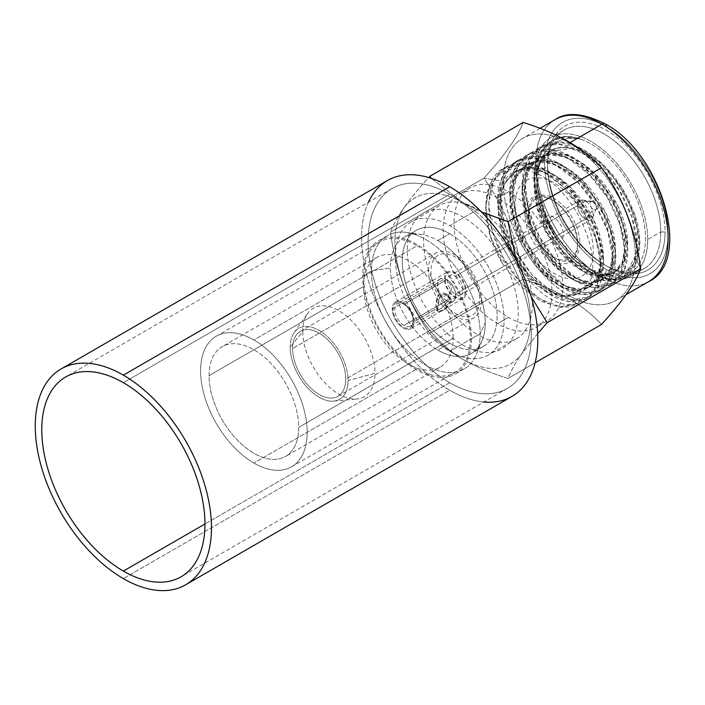 <?xml version="1.0" encoding="UTF-8"?>
<svg xmlns="http://www.w3.org/2000/svg" width="705" height="705" viewBox="0 0 705 705"><rect width="100%" height="100%" fill="white"/><g stroke="black" fill="none" stroke-linecap="round" stroke-linejoin="round"><path stroke-width="0.53" stroke-dasharray="3.52 2.64" d="M514.967 205.578A55.378 31.972 -120 0 0 554.121 273.399A55.378 31.972 -120 0 0 593.284 250.795A55.378 31.972 -120 0 0 554.121 182.965A55.378 31.972 -120 0 0 514.967 205.578M528.45 213.359A36.308 20.965 60 0 1 554.121 198.537A36.308 20.965 60 0 1 579.792 243.005A36.308 20.965 60 0 1 554.121 257.827A36.308 20.965 60 0 1 528.45 213.359M449.693 351.275A76.915 44.406 -120 0 0 504.084 319.876A76.915 44.406 -120 0 0 449.693 225.67A76.915 44.406 -120 0 0 395.302 257.069A76.915 44.406 -120 0 0 449.693 351.275A76.915 44.406 -120 0 0 488.151 355.082A76.915 44.406 -120 0 0 499.942 293.447A76.915 44.406 -120 0 0 449.693 225.67L477.981 209.341A76.915 44.406 60 0 1 528.23 277.118A76.915 44.406 60 0 1 516.439 338.761A76.915 44.406 60 0 1 477.981 334.945L449.693 351.275L477.981 334.945A76.915 44.406 60 0 1 427.732 267.169A76.915 44.406 60 0 1 439.523 205.534A76.915 44.406 60 0 1 477.981 209.341L449.693 225.67A76.915 44.406 -120 0 0 411.235 221.863A76.915 44.406 -120 0 0 399.444 283.498A76.915 44.406 -120 0 0 449.693 351.275M449.693 233.707A67.072 38.722 60 0 1 497.122 315.858A67.072 38.722 60 0 1 449.693 343.238A67.072 38.722 60 0 1 402.264 261.088A67.072 38.722 60 0 1 449.693 233.707A67.072 38.722 60 0 1 493.509 292.813A67.072 38.722 60 0 1 483.233 346.56A67.072 38.722 60 0 1 449.693 343.238L437.823 350.094A67.072 38.722 -120 0 0 471.363 353.416A67.072 38.722 -120 0 0 485.251 322.714A67.072 38.722 -120 0 0 437.823 240.564L449.693 233.707L437.823 240.564A67.072 38.722 -120 0 0 404.291 237.241A67.072 38.722 -120 0 0 390.394 267.944A67.072 38.722 -120 0 0 437.823 350.094L449.693 343.238A67.072 38.722 60 0 1 405.877 284.133A67.072 38.722 60 0 1 416.161 230.385A67.072 38.722 60 0 1 449.693 233.707M508.437 191.76A76.915 44.406 60 0 1 558.686 259.537A76.915 44.406 60 0 1 546.895 321.172A76.915 44.406 60 0 1 508.437 317.365L497.563 323.648A76.915 44.406 -120 0 0 536.02 327.455A76.915 44.406 -120 0 0 547.811 265.82A76.915 44.406 -120 0 0 497.563 198.034L508.437 191.76L497.563 198.034A76.915 44.406 -120 0 0 459.096 194.227A76.915 44.406 -120 0 0 447.305 255.862A76.915 44.406 -120 0 0 497.563 323.648L508.437 317.365A76.915 44.406 60 0 1 458.188 249.579A76.915 44.406 60 0 1 469.979 187.944A76.915 44.406 60 0 1 508.437 191.76M290.231 347.133A40.916 23.626 -120 0 0 319.162 397.25A40.916 23.626 -120 0 0 348.094 380.541A40.916 23.626 -120 0 0 319.162 330.425A40.916 23.626 -120 0 0 290.231 347.133A40.916 23.626 -120 0 0 304.71 384.445A40.916 23.626 -120 0 0 333.668 401.119A40.916 23.626 -120 0 0 348.094 380.541L374.998 373.298A51.077 29.487 60 0 1 356.994 398.986A51.077 29.487 60 0 1 320.854 378.171A51.077 29.487 60 0 1 302.771 331.597L290.231 347.133L302.771 331.597A51.077 29.487 60 0 1 307.636 313.505A51.077 29.487 60 0 1 348.261 317.585A51.077 29.487 60 0 1 374.998 373.298L348.094 380.541A40.916 23.626 -120 0 0 326.671 335.906A40.916 23.626 -120 0 0 294.126 332.637A40.916 23.626 -120 0 0 290.231 347.133M292.619 348.517A37.532 21.67 60 0 1 319.162 333.192A37.532 21.67 60 0 1 345.706 379.158A37.532 21.67 60 0 1 319.162 394.483A37.532 21.67 60 0 1 292.619 348.517L428.376 270.138A37.532 21.67 60 0 1 436.148 252.954A37.532 21.67 60 0 1 465.071 263.009A37.532 21.67 60 0 1 481.462 300.779L345.706 379.158A37.532 21.67 -120 0 0 329.323 341.387A37.532 21.67 -120 0 0 300.392 331.332A37.532 21.67 -120 0 0 292.619 348.517A37.532 21.67 -120 0 0 309.001 386.287A37.532 21.67 -120 0 0 337.933 396.342A37.532 21.67 -120 0 0 345.706 379.158L481.462 300.779A37.532 21.67 60 0 1 473.681 317.964A37.532 21.67 60 0 1 444.758 307.909A37.532 21.67 60 0 1 428.376 270.138L292.619 348.517M480.158 333.694L471.451 338.717A76.915 44.406 -120 0 0 437.875 261.308A76.915 44.406 -120 0 0 378.603 240.705A76.915 44.406 -120 0 0 362.67 275.911L371.376 270.887A76.915 44.406 60 0 1 387.309 235.673A76.915 44.406 60 0 1 446.582 256.285A76.915 44.406 60 0 1 480.158 333.694A76.915 44.406 -120 0 0 406.362 232.412A76.915 44.406 -120 0 0 371.376 270.887L390.394 267.944A67.072 38.722 60 0 1 420.903 234.395A67.072 38.722 60 0 1 437.823 240.564A67.072 38.722 60 0 1 485.251 322.714L480.158 333.694A76.915 44.406 60 0 1 464.225 368.9A76.915 44.406 60 0 1 404.952 348.296A76.915 44.406 60 0 1 371.376 270.887L362.67 275.911A76.915 44.406 -120 0 0 396.245 353.32A76.915 44.406 -120 0 0 455.518 373.923A76.915 44.406 -120 0 0 471.451 338.717L480.158 333.694L485.251 322.714A67.072 38.722 60 0 1 482.132 340.453A67.072 38.722 60 0 1 437.823 350.094A67.072 38.722 60 0 1 390.394 267.944L371.376 270.887A76.915 44.406 -120 0 0 415.897 358.351A76.915 44.406 -120 0 0 476.571 354.033A76.915 44.406 -120 0 0 480.158 333.694M553.249 256.823A34.457 19.899 -120 0 0 577.615 242.749A34.457 19.899 -120 0 0 553.249 200.546A34.457 19.899 -120 0 0 528.882 214.62A34.457 19.899 -120 0 0 553.249 256.823L551.292 260.215A37.224 21.494 -120 0 0 577.615 245.014A37.224 21.494 -120 0 0 551.292 199.418L553.249 200.546A34.457 19.899 60 0 1 553.258 200.546A34.457 19.899 60 0 1 577.615 242.749A34.457 19.899 60 0 1 553.249 256.823A34.457 19.899 60 0 1 528.882 214.62A34.457 19.899 60 0 1 553.249 200.546L551.292 199.418A37.224 21.494 -120 0 0 524.969 214.62A37.224 21.494 -120 0 0 551.292 260.215L553.249 256.823M543.141 222.842A14.303 8.257 60 0 1 553.249 217.008A14.303 8.257 60 0 1 563.365 234.527A14.303 8.257 60 0 1 553.249 240.37A14.303 8.257 60 0 1 543.141 222.842M455.351 313.346A34.457 19.899 -120 0 0 479.717 299.273A34.457 19.899 -120 0 0 455.351 257.069A34.457 19.899 -120 0 0 430.984 271.143A34.457 19.899 -120 0 0 455.351 313.346M445.234 279.365A14.303 8.257 60 0 1 455.351 273.522A14.303 8.257 60 0 1 465.467 291.05A14.303 8.257 60 0 1 455.351 296.893A14.303 8.257 60 0 1 445.234 279.365M606.335 126.688A87.376 50.452 -120 0 0 544.551 162.362A87.376 50.452 -120 0 0 606.335 269.38A87.376 50.452 -120 0 0 668.12 233.707A87.376 50.452 -120 0 0 606.335 126.688A87.376 50.452 60 0 1 668.12 233.707A87.376 50.452 60 0 1 606.335 269.38A87.376 50.452 60 0 1 544.551 162.362A87.376 50.452 60 0 1 606.335 126.688A6.151 3.551 -60 0 0 605.066 123.877M547.6 164.124A83.075 47.958 60 0 1 606.335 130.213A83.075 47.958 60 0 1 665.079 231.954A83.075 47.958 60 0 1 606.335 265.864A83.075 47.958 60 0 1 547.6 164.124A83.075 47.958 60 0 1 606.335 130.213A83.075 47.958 60 0 1 665.079 231.954L660.726 231.954A79.991 46.186 -120 0 0 604.159 133.976A79.991 46.186 -120 0 0 547.6 166.636L547.6 164.124L547.6 166.636A79.991 46.186 -120 0 0 604.159 264.613A79.991 46.186 -120 0 0 660.726 231.954L665.079 231.954A83.075 47.958 60 0 1 606.335 265.864A83.075 47.958 60 0 1 547.6 164.124M555.223 119.55A93.536 54.003 -120 0 0 540.885 194.501A93.536 54.003 -120 0 0 601.982 276.915A6.151 3.551 120 0 0 606.335 269.38A6.151 3.551 -60 0 1 601.982 276.915A93.536 54.003 -120 0 0 648.75 281.551A93.536 54.003 60 0 1 601.982 276.915L569.349 295.756A93.536 54.003 -120 0 0 616.117 300.392A93.536 54.003 -120 0 0 635.487 257.572A93.536 54.003 -120 0 0 569.349 143.018L570.072 142.604L569.349 143.018A93.536 54.003 60 0 1 635.487 257.572A93.536 54.003 60 0 1 569.349 295.756A93.536 54.003 60 0 1 503.211 181.203L483.894 178.215C505.009 207.235 518.069 240.899 523.084 279.215C557.267 289.649 583.405 304.736 601.48 324.485C583.405 304.736 557.267 289.649 523.084 279.215L429.618 333.183C418.84 318.052 410.292 302.392 403.965 286.195C397.699 269.936 393.187 251.932 390.429 232.174L483.894 178.215C505.009 207.235 518.069 240.899 523.084 279.215L429.618 333.183C418.84 318.052 410.292 302.392 403.965 286.195C417.519 319.162 437.118 343.538 462.753 359.312C450.187 352.024 439.144 343.309 429.618 333.183C439.144 343.309 450.187 352.024 462.753 359.312C488.38 373.139 507.979 371.394 521.541 354.069C515.284 363.013 510.772 371.138 508.014 378.444C490.468 372.945 475.382 366.565 462.753 359.312C488.38 373.139 507.979 371.394 521.541 354.069C533.615 334.919 533.615 308.79 521.541 275.681C507.979 242.705 488.38 218.338 462.753 202.555C437.118 188.737 417.519 190.482 403.965 207.799C410.292 198.819 418.84 188.358 429.618 176.426C418.84 188.358 410.292 198.819 403.965 207.799C391.883 226.957 391.883 253.086 403.965 286.195C417.519 319.162 437.118 343.538 462.753 359.312C475.382 366.565 490.468 372.945 508.014 378.444L535.095 362.811L508.014 378.444C510.772 371.138 515.284 363.013 521.533 354.077C533.615 334.919 533.615 308.79 521.541 275.681L531.138 296.673L521.541 275.681C507.979 242.705 488.38 218.338 462.753 202.555L481.427 211.879L462.753 202.555C437.118 188.737 417.519 190.482 403.965 207.799C391.883 226.957 391.883 253.086 403.965 286.195C397.699 269.936 393.187 251.932 390.429 232.174C393.196 224.86 397.699 216.735 403.965 207.799C397.699 216.735 393.196 224.86 390.429 232.174L483.894 178.215L503.211 181.203A93.536 54.003 60 0 1 569.349 143.018A93.536 54.003 -120 0 0 522.59 138.391A93.536 54.003 -120 0 0 503.211 181.203A93.536 54.003 -120 0 0 569.349 295.756L601.982 276.915A93.536 54.003 60 0 1 540.885 194.501A93.536 54.003 60 0 1 555.223 119.55M640.669 268.728L635.487 257.572L640.669 268.728M431.583 178.444L462.753 202.555L431.583 178.444M516.272 260.268L521.541 275.681L516.272 260.268M537.668 333.571L521.541 354.069L537.668 333.571M407.27 248.909A78.458 45.296 60 0 1 462.753 216.876A78.458 45.296 60 0 1 518.228 312.967A78.458 45.296 60 0 1 462.753 345.001A78.458 45.296 60 0 1 407.27 248.909M523.084 122.459C518.078 136.391 505.018 154.977 483.894 178.215C505.018 154.977 518.078 136.391 523.084 122.459M660.726 231.954A79.991 46.186 60 0 1 644.159 268.57A79.991 46.186 60 0 1 582.515 247.138A79.991 46.186 60 0 1 547.6 166.636L534.54 174.17A79.991 46.186 -120 0 0 569.464 254.672A79.991 46.186 -120 0 0 631.107 276.104A79.991 46.186 -120 0 0 647.675 239.488L660.726 231.954L647.675 239.488A79.991 46.186 -120 0 0 612.751 158.986A79.991 46.186 -120 0 0 551.107 137.554A79.991 46.186 -120 0 0 534.54 174.17L547.6 166.636A79.991 46.186 60 0 1 564.167 130.02A79.991 46.186 60 0 1 625.811 151.452A79.991 46.186 60 0 1 660.726 231.954M647.675 239.488A79.991 46.186 -120 0 0 591.107 141.511A79.991 46.186 -120 0 0 534.54 174.17A79.991 46.186 -120 0 0 591.107 272.148A79.991 46.186 -120 0 0 647.675 239.488M580.717 139.185A76.915 44.406 60 0 1 644.493 225.653A76.915 44.406 60 0 1 601.497 274.474A76.915 44.406 60 0 1 537.721 188.006C531.429 151.61 552.041 128.187 580.717 139.185A76.915 44.406 60 0 1 645.242 232.06A76.915 44.406 60 0 1 591.107 269.636A76.915 44.406 60 0 1 537.721 188.006L544.568 212.831L557.012 236.598L573.394 256.409L591.583 269.856L612.134 275.443L628.287 269.257L637.179 252.584L637.258 228.517L628.534 201.454L612.566 176.285L592.209 157.515L571.059 148.464A68.614 39.612 -120 0 0 536.91 177.396C538.294 151.143 556.324 134.223 580.717 139.185C547.706 127.358 525.736 158.687 536.716 200.907C545.767 242.828 584.507 283.481 611.059 280.81C635.804 280.581 644.767 245.833 628.807 208.936C612.733 167.869 569.922 135.052 544.207 145.653C517.188 153.646 514.685 202.511 538.153 241.559C560.228 281.577 601.268 300.356 616.963 278.836C634.394 259.625 621.299 206.274 590.27 175.545C560.087 143.115 520.642 142.762 512.227 175.527C503 203.622 520.554 251.808 547.882 276.483C577.73 305.67 611.517 298.471 612.557 263.124C615.65 229.204 585.071 177.493 551.786 163.022C518.386 146.094 491.738 171.2 498.699 212.628C503.634 253.412 540.109 298.629 568.609 301.432C597.875 306.895 610.371 268.905 591.786 228.076C574.98 187.045 531.967 155.364 506.798 167.023C480.299 176.074 478.898 225.6 502.903 264.216C486.565 237.118 481.453 204.212 490.689 185.723C499.81 168.803 514.694 164.565 535.342 173.016C583.379 191.698 612.213 282.573 577.545 293.844C560.519 300.295 542.066 291.165 522.185 266.464C502.392 240.546 494.24 202.608 505.062 182.842C516.351 164.406 534.011 162.538 558.06 177.237C582.621 193.161 602.942 229.178 603.365 255.774C605.128 285.181 582.938 298.497 557.884 282.053C532.918 267.204 510.834 226.71 512.376 196.263C512.879 165.234 536.831 151.399 563.894 166.495C590.966 180.216 615.148 219.978 615.447 248.794C617.175 278.616 594.685 291.324 569.992 275.091C545.159 260.427 522.766 219.449 524.467 189.284C524.731 158.625 548.957 144.278 575.976 159.515C602.934 173.148 627.115 212.681 627.538 241.815C629.309 272.482 605.613 284.935 579.995 266.746C554.315 250.222 532.795 206.856 536.91 177.396C538.294 151.143 556.324 134.223 580.717 139.185L565.569 136.638L552.649 140.216L544.489 147.574L539.096 158.449L537.721 188.006C544.225 244.406 607.772 296.655 629.776 267.777C658.073 242.088 614.249 152.597 571.059 148.464L549.988 151.346L538.717 163.877L534.267 183.617L537.201 207.623L546.965 232.306L561.947 253.976L579.757 269.398L597.567 276.289L612.557 273.672L622.312 262.004L625.256 243.137L627.538 241.815L624.595 260.691L614.839 272.35L603.515 275.223L590.12 272.289L575.95 263.793L562.361 250.495L542.03 214.62L537.272 195.294L536.91 177.396A68.614 39.612 60 0 1 550.931 150.799A68.614 39.612 60 0 1 571.059 148.464C532.495 138.629 521.638 197.277 552.121 241.031C580.33 287.014 628.578 287.614 625.256 243.137C624.947 214.32 600.775 174.558 573.694 160.837C546.639 145.741 522.678 159.577 522.185 190.606L529.288 227.266L549.865 260.965L563.066 273.223L576.849 281.022L589.644 283.516L600.598 280.572L610.274 268.869L613.165 250.116L615.447 248.794L612.486 267.715L602.749 279.339L591.786 282.194L579.043 279.673L565.419 271.954L552.244 259.748L531.535 225.856L524.467 189.284L522.185 190.606C520.642 221.053 542.727 261.537 567.692 276.386C592.746 292.839 614.927 279.524 613.165 250.116C612.874 221.106 588.34 181.22 561.585 167.799C535.016 152.738 510.341 166.556 510.094 197.585L517.056 233.866L537.748 267.9L550.975 280.202L564.767 288.001L577.536 290.495L588.349 287.649L598.104 276.06L601.083 257.096L603.365 255.774L600.475 274.536L590.799 286.23L579.845 289.173L567.04 286.679L553.266 278.889L540.065 266.631L519.479 232.923L512.376 196.263L510.094 197.585C508.367 227.415 530.504 268.455 555.602 283.366C580.656 299.634 602.572 286.997 601.083 257.096C601.594 214.558 549.944 157.567 518.995 169.984C488.662 177.096 492.716 238.008 524 272.958C540.268 297.343 564.767 310.623 579.616 302.048C560.396 318.669 519.021 293.157 500.145 251.659C479.691 210.786 487.834 165.825 517.188 163.366C542.779 158.977 579.616 189.522 594.87 226.481C613.394 267.318 600.819 305.221 571.526 299.669C543 296.779 506.569 251.491 501.696 210.733C494.804 169.323 521.524 144.322 554.932 161.33C588.217 175.889 618.734 227.636 615.571 261.502C614.46 296.805 580.62 303.89 550.79 274.642C523.48 249.905 505.996 201.709 515.284 173.668C523.762 140.956 563.251 141.432 593.407 173.915C624.401 204.706 637.408 258.03 619.924 277.162C604.167 298.612 563.119 279.718 541.087 239.674C517.673 200.59 520.264 151.778 547.318 143.873C573.086 133.36 615.879 166.265 631.891 207.34C649.702 248.283 636.077 285.155 606.511 278.528C577.659 274.553 541.766 228.455 537.721 188.006L549.644 226.12L573.112 258.894L601.118 277.153L614.214 279.057L625.37 275.867L636.43 262.745L639.823 241.533L634.932 215.536L622.383 188.773L603.973 165.402L582.392 149.037L560.81 142.243L542.409 146.129L529.878 160.15L525.005 182.234L528.398 209.094L539.44 236.704L556.333 260.929L576.382 278.149L596.439 285.816L613.324 282.82L624.357 269.689L627.741 248.495L622.85 222.516L610.31 195.778L591.918 172.408L570.363 156.043L548.798 149.231L530.389 153.064L517.822 167.059L512.914 189.143L516.298 216.012L527.331 243.639L544.225 267.891L564.3 285.128L584.366 292.795L601.259 289.79L612.275 276.642L615.65 255.43L610.741 229.442L598.192 202.696L579.783 179.343L558.219 162.987L536.655 156.202L518.254 160.07L505.723 174.073L500.832 196.149L504.207 223L515.24 250.61L532.116 274.844L552.165 292.082L572.222 299.766L589.116 296.796L600.166 283.683L603.568 262.471L598.677 236.475L586.128 209.72L567.728 186.34L546.146 169.975L524.564 163.181L506.164 167.059L493.623 181.07L488.741 203.155L492.134 230.024L503.176 257.633L520.078 281.868L540.136 299.096L560.193 306.754L577.078 303.749L579.616 302.048L576.954 303.82L560.264 307.354L540.576 301.202L520.466 286.107L502.903 264.216L490.213 235.629L485.683 207.235L490.204 183.679L503.141 168.795L521.55 164.926L543.123 171.72L564.705 188.085L583.105 211.465L595.654 238.219L600.545 264.216L597.144 285.419L586.093 298.541L569.199 301.511L549.142 293.826L529.094 276.589L512.218 252.355L501.193 224.745L497.809 197.893L502.7 175.818L515.232 161.815L533.632 157.946L555.196 164.732L576.76 181.088L595.17 204.441L607.719 231.187L612.627 257.175L609.252 278.387L598.237 291.535L581.343 294.54L561.277 286.873L541.211 269.636L524.308 245.384L513.275 217.757L509.891 190.888L514.809 168.803L527.366 154.809L545.776 150.976L567.34 157.788L588.895 174.153L607.287 197.523L619.827 224.26L624.718 250.24L621.334 271.434L610.301 284.564L593.416 287.561L573.368 279.894L553.31 262.674L536.417 238.449L525.375 210.839L521.982 183.979L526.864 161.894L539.387 147.874L557.796 143.987L579.369 150.782L600.951 167.147L619.36 190.517L631.909 217.281L636.8 243.278L633.407 264.49L622.348 277.611L605.454 280.572L585.397 272.888L565.348 255.642L548.472 231.407L537.448 203.798L534.064 176.946L538.964 154.871L551.513 140.877L564.996 136.964L580.717 139.185M524.467 189.284L528.882 169.614L540.074 157.074L552.165 153.487L566.071 155.338L580.973 162.458L595.284 174.047L618.179 206.53L627.538 241.815L625.256 243.137L616.003 208.063L593.046 175.404L578.699 163.78L563.78 156.651L549.882 154.809L537.897 158.325L526.67 170.777L522.185 190.606L524.467 189.284M512.376 196.263L516.862 176.444L528.098 163.983L540.083 160.467L553.98 162.309L568.891 169.438L583.238 181.062L606.194 213.73L615.447 248.794L613.165 250.116L603.815 214.831L580.805 182.234L566.52 170.698L551.83 163.675L537.959 161.771L525.842 165.287L514.579 177.775L510.094 197.585L512.376 196.263M577.545 293.844L562.405 295.73L544.683 288.319L527.137 272.641L512.482 250.98L503.035 226.499L500.303 202.793L504.815 183.335L516.007 170.963L528.01 167.446L541.986 169.315L556.774 176.391L571.147 188.032L594.051 220.586L603.365 255.774L601.083 257.096L591.768 221.899L568.865 189.354L554.483 177.713L539.695 170.636L525.727 168.759L513.725 172.284L500.823 188.72L498.426 215.034L506.86 245.366L524 272.958A68.614 39.612 -120 0 0 577.545 293.844M253.897 463.062A75.382 43.525 -120 0 0 307.195 432.288A75.382 43.525 -120 0 0 253.897 339.969A75.382 43.525 -120 0 0 200.59 370.742A75.382 43.525 -120 0 0 253.897 463.062A75.382 43.525 -120 0 0 291.588 466.798A75.382 43.525 -120 0 0 303.141 406.397A75.382 43.525 -120 0 0 253.897 339.969L417.06 245.763A75.382 43.525 60 0 1 466.305 312.192A75.382 43.525 60 0 1 454.751 372.592A75.382 43.525 60 0 1 417.06 368.865L253.897 463.062L417.06 368.865A75.382 43.525 60 0 1 367.816 302.436A75.382 43.525 60 0 1 379.369 242.035A75.382 43.525 60 0 1 417.06 245.763L253.897 339.969A75.382 43.525 -120 0 0 216.206 336.241A75.382 43.525 -120 0 0 204.653 396.642A75.382 43.525 -120 0 0 253.897 463.062M209.077 375.642A63.38 36.59 60 0 1 253.897 349.768A63.38 36.59 60 0 1 298.708 427.389A63.38 36.59 60 0 1 253.897 453.271A63.38 36.59 60 0 1 209.077 375.642L363.542 286.468A63.38 36.59 60 0 1 376.673 257.448A63.38 36.59 60 0 1 425.512 274.43A63.38 36.59 60 0 1 453.174 338.215L298.708 427.389A63.38 36.59 -120 0 0 271.046 363.613A63.38 36.59 -120 0 0 222.207 346.631A63.38 36.59 -120 0 0 209.077 375.642A63.38 36.59 -120 0 0 236.748 439.426A63.38 36.59 -120 0 0 285.587 456.408A63.38 36.59 -120 0 0 298.708 427.389L453.174 338.215A63.38 36.59 60 0 1 440.052 367.226A63.38 36.59 60 0 1 391.213 350.244A63.38 36.59 60 0 1 363.542 286.468L209.077 375.642M368.477 202.141A124.609 71.945 -120 0 0 449.693 390.217A124.609 71.945 -120 0 0 483.85 401.982M449.693 382.683A115.373 66.614 60 0 1 368.116 241.374A115.373 66.614 60 0 1 449.693 194.272A115.373 66.614 60 0 1 531.279 335.571A115.373 66.614 60 0 1 449.693 382.683A115.373 66.614 60 0 1 374.32 281.004A115.373 66.614 60 0 1 392.006 188.552A115.373 66.614 60 0 1 449.693 194.272L123.357 382.674L449.693 194.272A115.373 66.614 60 0 1 525.066 295.941A115.373 66.614 60 0 1 507.38 388.393A115.373 66.614 60 0 1 449.693 382.683L204.944 523.982L449.693 382.683M511.997 396.386A124.609 71.945 60 0 1 449.693 390.217L123.357 578.62L449.693 390.217A124.609 71.945 60 0 1 368.292 280.414A124.609 71.945 60 0 1 387.389 180.559M414.02 321.63A15.387 8.883 60 0 1 403.137 327.913A15.387 8.883 60 0 1 392.262 309.072A15.387 8.883 60 0 1 403.137 302.789A15.387 8.883 60 0 1 414.02 321.63L437.735 307.944C435.011 316.73 448.891 308.737 451.218 300.154L466.234 291.491A15.387 8.883 60 0 1 463.044 298.532A15.387 8.883 60 0 1 451.191 294.408A15.387 8.883 60 0 1 444.476 278.924L392.262 309.072A15.387 8.883 -120 0 0 398.977 324.556A15.387 8.883 -120 0 0 410.83 328.671A15.387 8.883 -120 0 0 414.02 321.63A15.387 8.883 -120 0 0 407.305 306.155A15.387 8.883 -120 0 0 395.443 302.031A15.387 8.883 -120 0 0 392.262 309.072L444.476 278.924A15.387 8.883 60 0 1 447.657 271.883A15.387 8.883 60 0 1 459.519 276.007A15.387 8.883 60 0 1 466.234 291.491L451.218 300.154C450.001 295.166 446.979 293.412 442.15 294.901C438.933 298.03 437.461 302.375 437.735 307.944L414.02 321.63M403.137 303.793A14.153 8.169 -120 0 0 393.134 309.574A14.153 8.169 -120 0 0 403.137 326.908A14.153 8.169 -120 0 0 413.148 321.127A14.153 8.169 -120 0 0 403.137 303.793M593.284 201.806A4.618 2.661 60 0 1 596.545 207.455A4.618 2.661 60 0 1 593.284 209.341A4.618 2.661 60 0 1 590.023 203.692A4.618 2.661 60 0 1 593.284 201.806A4.618 2.661 60 0 1 596.333 208.68A4.618 2.661 60 0 1 593.284 209.341L585.37 219.184L455.351 294.249A11.077 6.398 -120 0 0 460.894 294.796A11.077 6.398 -120 0 0 462.586 285.922A11.077 6.398 -120 0 0 455.351 276.166L585.37 201.101A11.077 6.398 60 0 1 592.605 210.857A11.077 6.398 60 0 1 590.905 219.731A11.077 6.398 60 0 1 585.37 219.184A11.077 6.398 60 0 1 578.135 209.429A11.077 6.398 60 0 1 579.836 200.546A11.077 6.398 60 0 1 585.37 201.101L455.351 276.166A11.077 6.398 -120 0 0 449.816 275.611A11.077 6.398 -120 0 0 448.116 284.494A11.077 6.398 -120 0 0 455.351 294.249L585.37 219.184A11.077 6.398 -120 0 0 592.685 217.589A11.077 6.398 -120 0 0 585.37 201.101L593.284 201.806L585.37 201.101A11.077 6.398 -120 0 0 582.577 200.079A11.077 6.398 -120 0 0 577.668 207.34A11.077 6.398 -120 0 0 585.37 219.184L593.284 209.341A4.618 2.661 60 0 1 590.076 204.406A4.618 2.661 60 0 1 592.121 201.383A4.618 2.661 60 0 1 593.284 201.806M446.653 300.779A12.919 7.464 60 0 1 438.21 289.394A12.919 7.464 60 0 1 440.193 279.039A12.919 7.464 60 0 1 446.653 279.682L404.009 304.296A12.919 7.464 -120 0 0 397.549 303.661A12.919 7.464 -120 0 0 395.567 314.016A12.919 7.464 -120 0 0 404.009 325.402L446.653 300.779L404.009 325.402A12.919 7.464 -120 0 0 410.469 326.045A12.919 7.464 -120 0 0 412.451 315.69A12.919 7.464 -120 0 0 404.009 304.296L446.653 279.682A12.919 7.464 60 0 1 455.095 291.068A12.919 7.464 60 0 1 453.112 301.423A12.919 7.464 60 0 1 446.653 300.779C458.435 308.244 458.435 285.833 446.653 279.682L452.143 287.058L446.653 300.779L452.143 287.058L446.653 279.682C434.862 272.218 434.862 294.628 446.653 300.779M449.482 299.149C448.195 294.417 445.172 292.443 440.405 293.236C437.118 295.862 435.646 300.427 435.99 306.939L438.334 309.953L441.586 308.076L449.482 299.149L451.218 300.154L448.063 295.104L439.964 297.157L437.735 307.944L435.99 306.939L437.893 295.545L445.904 293.862L449.482 299.149L442.44 307.583L436.686 310.561L435.99 306.939L437.735 307.944L438.633 311.689L445.04 308.658L451.218 300.154L449.482 299.149M516.439 338.761L488.151 355.082M546.895 321.172L536.02 327.455M439.523 205.534L411.235 221.863M469.979 187.944L459.096 194.227M483.233 346.56L471.363 353.416M404.291 237.241L416.161 230.385M333.668 401.119L356.994 398.986M294.126 332.637L307.636 313.505M300.392 331.332L436.148 252.954M337.933 396.342L473.681 317.964M378.603 240.705L387.309 235.673M406.362 232.412L420.903 234.395M464.225 368.9L455.518 373.923M482.132 340.453L476.571 354.033M553.258 200.546L551.292 199.418M577.615 242.749L577.615 245.014M616.117 300.392L626.022 294.672M539.986 128.345L522.59 138.391M606.335 265.864L604.159 264.613M644.159 268.57L631.107 276.104M564.167 130.02L551.107 137.554M591.107 269.636L589.424 268.658M549.988 151.346L550.931 150.799M612.557 273.672L614.839 272.35M602.749 279.33L600.466 280.652M590.667 286.309L588.384 287.631M540.18 157.004L537.897 158.325M528.098 163.983L525.815 165.305M516.007 170.963L513.725 172.276M503.141 168.803L506.164 167.059M586.084 298.541L589.107 296.796M515.24 161.824L518.263 160.079M598.237 291.535L601.25 289.79M527.375 154.818L530.398 153.073M610.292 284.556L613.315 282.811M539.387 147.874L542.409 146.129M622.348 277.603L625.37 275.858M551.513 140.885L552.658 140.225M454.751 372.592L291.588 466.798M379.369 242.035L216.206 336.241M376.673 257.448L222.207 346.631M440.052 367.226L285.587 456.408M392.006 188.552L65.671 376.964M507.38 388.393L181.053 576.805M463.044 298.532L410.83 328.671M395.443 302.031L447.657 271.883M590.905 219.731L460.894 294.796M579.836 200.546L449.816 275.611M596.333 208.68L592.685 217.589M592.121 201.383L582.577 200.079M440.193 279.039L397.549 303.661M453.112 301.423L441.991 307.838M410.469 326.045L438.122 310.077M448.142 295.148L446.159 294.011M438.607 311.672L436.624 310.526"/><path stroke-width="1.06" d="M606.335 126.688A6.151 3.551 120 0 0 605.066 123.877A6.151 3.551 120 0 0 601.982 124.177A93.536 54.003 -120 0 0 555.223 119.55A93.536 54.003 60 0 1 601.982 124.177A6.151 3.551 -60 0 1 605.066 123.877C583.467 113.073 566.855 111.628 555.223 119.55L539.986 128.345M626.022 294.672L648.75 281.551A93.536 54.003 -120 0 0 663.088 206.6A93.536 54.003 -120 0 0 601.982 124.177A93.536 54.003 60 0 1 663.088 206.6A93.536 54.003 60 0 1 648.75 281.551C693.059 260.894 661.924 153.584 605.066 123.877M570.072 142.604L601.982 124.177L570.072 142.604M601.48 324.485C622.594 301.255 635.654 282.67 640.669 268.728C635.663 230.412 622.594 196.748 601.48 167.728C583.414 147.988 557.276 132.901 523.084 122.459L429.618 176.426L431.583 178.444L429.618 176.426L523.084 122.459C557.276 132.901 583.414 147.988 601.48 167.728L508.014 221.687L516.272 260.268L508.014 221.687L601.48 167.728C622.594 196.748 635.663 230.412 640.669 268.728L547.203 322.687L537.668 333.571L547.203 322.687L640.669 268.728C635.654 282.67 622.594 301.255 601.48 324.485L535.095 362.811L601.48 324.485M481.427 211.879L508.014 221.687L481.427 211.879M531.138 296.673L547.203 322.687L531.138 296.673M483.85 401.982A124.609 71.945 -120 0 0 536.064 318.219A124.609 71.945 -120 0 0 449.693 186.728A124.609 71.945 -120 0 0 368.477 202.141M61.062 368.971L387.389 180.559A124.609 71.945 60 0 1 449.693 186.728A124.609 71.945 60 0 1 531.103 296.541A124.609 71.945 60 0 1 511.997 396.386L185.662 584.798A124.609 71.945 -120 0 0 204.767 484.943A124.609 71.945 -120 0 0 123.357 375.139L449.693 186.728L123.357 375.139A124.609 71.945 -120 0 0 61.062 368.971A124.609 71.945 -120 0 0 41.956 468.816A124.609 71.945 -120 0 0 123.357 578.62A124.609 71.945 -120 0 0 185.662 584.798M123.357 578.62A124.609 71.945 -120 0 0 211.474 527.754A124.609 71.945 -120 0 0 123.357 375.139A124.609 71.945 -120 0 0 35.25 426.014A124.609 71.945 -120 0 0 123.357 578.62M123.357 571.085A115.373 66.614 60 0 1 41.78 429.777A115.373 66.614 60 0 1 123.357 382.674A115.373 66.614 60 0 1 204.944 523.982A115.373 66.614 60 0 1 123.357 571.085L204.944 523.982L123.357 571.085A115.373 66.614 -120 0 0 181.053 576.805A115.373 66.614 -120 0 0 198.731 484.344A115.373 66.614 -120 0 0 123.357 382.674A115.373 66.614 -120 0 0 65.671 376.964A115.373 66.614 -120 0 0 47.984 469.415A115.373 66.614 -120 0 0 123.357 571.085"/></g></svg>
